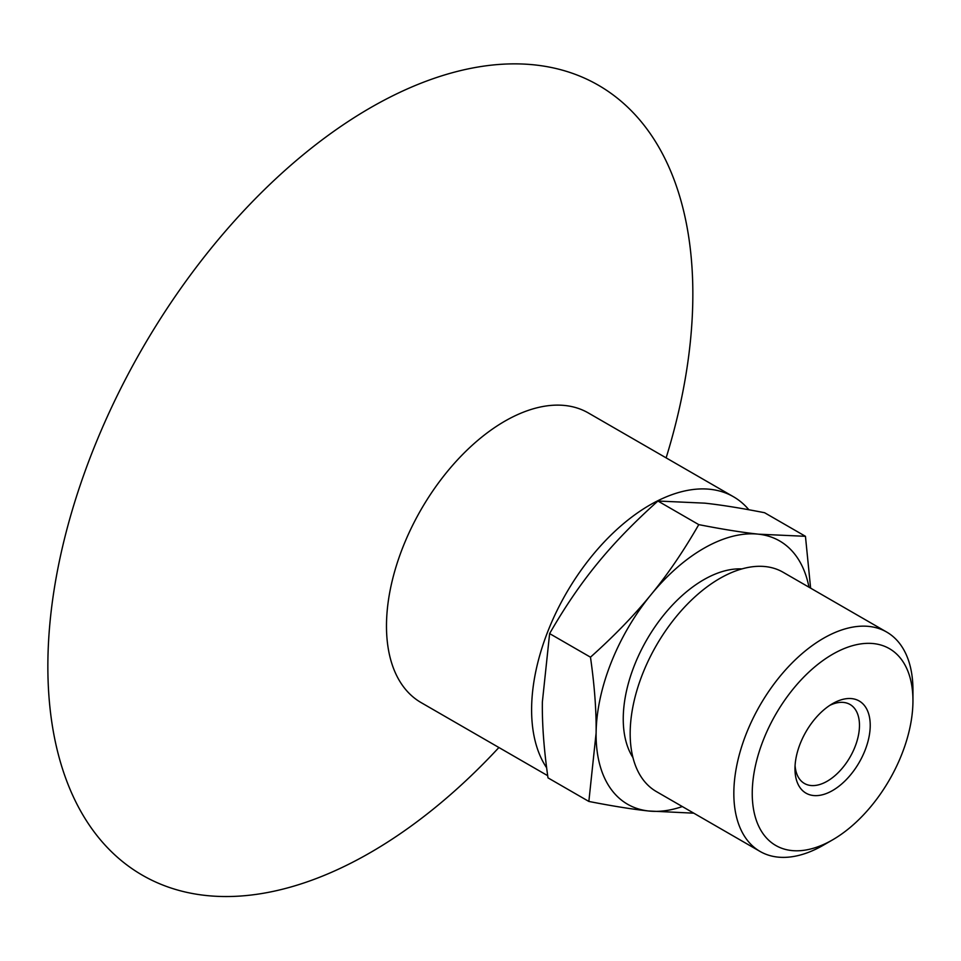 <?xml version="1.0" encoding="UTF-8"?>
<svg xmlns="http://www.w3.org/2000/svg" width="961" height="961" viewBox="0 0 961 961"><rect width="100%" height="100%" fill="white"/><g stroke="black" fill="none" stroke-linecap="round" stroke-linejoin="round"><path stroke-width="1.44" d="M748.859 509.75A167.226 96.544 120 0 0 733.459 496.741A167.226 96.544 120 0 0 537.679 663.126A167.226 96.544 120 0 0 546.641 767.791M666.129 457.868A456.079 263.314 120 0 0 676.28 421.386A456.079 263.314 120 0 0 472.38 68.039A456.079 263.314 120 0 0 64.423 539.025A456.079 263.314 120 0 0 152.583 880.588A456.079 263.314 120 0 0 498.903 747.514M733.459 496.741L588.336 412.954A167.226 96.544 120 0 0 392.556 579.351A167.226 96.544 120 0 0 421.11 702.599L547.698 775.683M829.799 705.362A45.611 26.331 -60 0 1 850.029 704.473A45.611 26.331 -60 0 1 855.362 709.53A45.611 26.331 -60 0 1 846.689 762.421A45.611 26.331 -60 0 1 804.417 783.467A45.611 26.331 -60 0 1 799.084 778.41A45.611 26.331 -60 0 1 795.071 765.509M799.768 787.251A53.203 30.716 120 0 0 845.151 780.776A53.203 30.716 120 0 0 869.681 718.311A53.203 30.716 120 0 0 832.598 703.632A53.203 30.716 120 0 0 794.975 768.8A53.203 30.716 120 0 0 799.768 787.251M762.493 832.887A113.638 65.612 -60 0 1 793.33 688.785A113.638 65.612 -60 0 1 902.703 661.252A113.638 65.612 -60 0 1 912.95 700.677A113.638 65.612 -60 0 1 832.598 839.854A113.638 65.612 -60 0 1 762.493 832.887M808.97 587.183A152.03 87.775 120 0 0 758.553 534.184A152.03 87.775 120 0 0 651.065 594.619C667.847 574.173 683.739 550.845 698.767 524.622C722.204 529.223 742.132 532.406 758.553 534.184L805.45 536.31L764.596 512.73C741.171 508.129 721.243 504.933 704.809 503.156L657.925 501.029C634.2 522.243 614.007 543.097 597.322 563.59C580.552 584.036 564.648 607.376 549.62 633.599L542.364 701.998C542.064 724.258 543.95 749.544 547.998 777.857L588.853 801.438L596.108 733.039C596.409 710.78 594.523 685.493 590.474 657.18C614.187 635.978 634.392 615.124 651.065 594.619A152.03 87.775 120 0 0 596.108 733.039A152.03 87.775 120 0 0 648.639 811C632.206 809.222 612.277 806.039 588.853 801.438M805.45 536.31L810.616 588.132M693.77 813.174L648.639 811A152.03 87.775 120 0 0 682.322 806.555M549.62 633.599L590.474 657.18M657.925 501.029L698.767 524.622M832.598 839.854L823.397 845.175A126.648 73.12 -60 0 1 760.067 851.446A126.648 73.12 -60 0 1 745.255 837.403A126.648 73.12 -60 0 1 769.341 690.515A126.648 73.12 -60 0 1 886.715 632.074A126.648 73.12 -60 0 1 901.526 646.116A126.648 73.12 -60 0 1 912.95 690.058L912.95 700.677M760.067 851.446L656.399 791.588A126.648 73.12 -60 0 1 641.588 777.545A126.648 73.12 -60 0 1 665.673 630.668A126.648 73.12 -60 0 1 783.047 572.227L886.715 632.074M632.951 757.592A113.638 65.612 -60 0 1 646.777 639.798A113.638 65.612 -60 0 1 741.892 568.912"/></g></svg>
